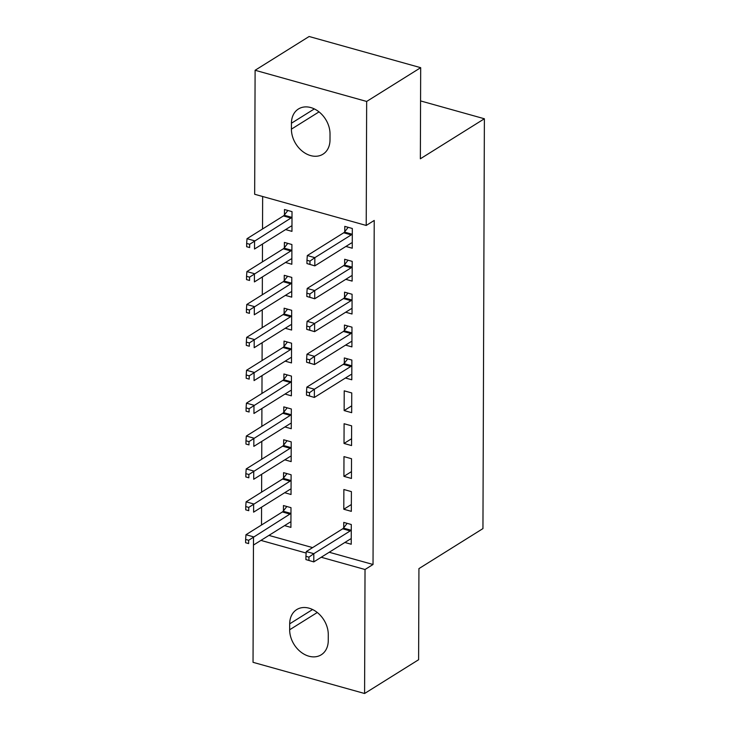 <?xml version="1.0" encoding="UTF-8"?>
<svg xmlns="http://www.w3.org/2000/svg" width="730" height="730" viewBox="0 0 730 730"><rect width="100%" height="100%" fill="white"/><g stroke="black" fill="none" stroke-linecap="round" stroke-linejoin="round"><path stroke-width="1.09" d="M262.645 196.507L262.535 228.992M262.481 244.048L262.417 261.878M262.371 276.935L262.307 294.774M262.252 309.83L262.189 327.66M262.134 342.717L262.079 360.556M262.024 375.612L261.96 393.452M261.906 408.508L261.842 426.338M261.796 441.394L261.732 459.234M261.678 474.29L261.614 492.12M261.568 507.177L261.504 525.016M254.67 194.271L255.108 70.272L366.661 101.452L366.223 225.451L254.67 194.271M366.661 101.452L420.681 67.68L309.128 36.5L255.108 70.272M420.681 67.68L420.361 158.784L484.382 118.762L482.95 528.593L418.929 568.615L418.609 659.728L364.589 693.5L253.036 662.32L253.447 545.036M484.382 118.762L420.562 100.922M285.485 262.481L291.836 264.26L291.909 244.523L284.371 242.415L284.353 247.744M345.792 279.334L352.134 281.105L352.207 261.376L344.67 259.269L344.651 264.588M285.257 328.263L291.608 330.042L291.681 310.305L284.134 308.197L284.116 313.526M345.555 345.117L351.906 346.896L351.979 327.159L344.441 325.051L344.423 330.371M285.029 394.054L291.38 395.824L291.443 376.087L283.906 373.979L283.888 379.308M351.677 412.678L351.75 392.941L344.213 390.833L344.14 410.57L351.677 412.678M284.8 459.836L291.151 461.606L291.215 441.869L283.678 439.77L283.66 445.09M351.449 478.46L351.513 458.723L343.976 456.615L343.912 476.352L351.449 478.46M284.572 525.618L290.914 527.389L290.987 507.66L283.45 505.552L283.432 510.872M344.87 542.472L351.221 544.242L351.285 524.505L343.748 522.397L343.73 527.726M268.923 535.4L312.613 547.61M329.221 552.254L373.03 564.491L374.225 220.451L366.223 225.451M351.331 511.347L351.404 491.618L343.866 489.511L343.793 509.248L351.331 511.347M284.682 492.723L291.033 494.502L291.106 474.765L283.568 472.657L283.55 477.986M351.559 445.565L351.632 425.836L344.095 423.728L344.022 443.457L351.559 445.565M284.91 426.94L291.261 428.72L291.334 408.982L283.797 406.875L283.778 412.195M345.445 378.012L351.796 379.782L351.86 360.045L344.323 357.946L344.304 363.266M285.147 361.158L291.489 362.929L291.562 343.2L284.025 341.093L284.007 346.412M345.673 312.23L352.024 314L352.088 294.263L344.551 292.155L344.533 297.484M285.375 295.376L291.726 297.147L291.79 277.409L284.253 275.31L284.235 280.63M345.901 246.439L352.252 248.218L352.316 228.481L344.779 226.373L344.761 231.702M285.603 229.594L291.954 231.364L292.018 211.627L284.481 209.528L284.463 214.848M291.434 123.224A23.159 17.556 58 0 1 298.451 108.98A23.159 17.556 58 0 1 318.992 111.854A23.159 17.556 58 0 1 330.024 134.01L330.006 139.932A23.159 17.556 58 0 1 322.988 154.176A23.159 17.556 58 0 1 302.448 151.311A23.159 17.556 58 0 1 291.416 129.146L291.434 123.224L314.338 108.916M373.03 564.491L365.027 569.5L364.589 693.5M328.263 640.548A23.159 17.556 58 0 1 321.237 654.792A23.159 17.556 58 0 1 300.705 651.917A23.159 17.556 58 0 1 289.664 629.762L289.691 623.84A23.159 17.556 58 0 1 296.709 609.596A23.159 17.556 58 0 1 317.249 612.47A23.159 17.556 58 0 1 328.281 634.625L328.263 640.548M260.92 540.401L306.171 553.048M321.218 557.255L365.027 569.5M351.358 504.521L343.793 509.248M351.468 471.626L343.912 476.352M351.586 438.73L344.022 443.457M351.705 405.844L344.14 410.57M350.227 530.911L342.689 528.812L306.272 551.57L313.809 553.678L350.227 530.911A3.623 1.816 105.6 0 0 350.975 530.208L351.267 529.834M308.945 557.145L313.809 553.678L313.781 561.899L305.916 559.591L308.927 560.43L308.945 557.145L305.925 556.296L305.916 559.591M351.24 538.923L350.947 538.904A3.623 1.816 105.6 0 0 350.199 539.142L313.781 561.899L308.927 560.43M342.689 528.812A3.623 1.816 105.6 0 0 343.438 528.1L347.142 523.346M306.272 551.57L305.925 556.296M286.844 506.492L283.14 511.255A3.623 1.816 -74.4 0 1 282.391 511.958L245.974 534.725L253.511 536.824L253.483 545.055L289.901 522.288A3.623 1.816 -74.4 0 1 290.64 522.059L290.941 522.069M290.969 512.98L290.677 513.354A3.623 1.816 -74.4 0 1 289.929 514.066L248.638 540.291L245.627 539.443L245.618 542.737L248.629 543.576L248.638 540.291M248.629 543.576L245.618 542.737M245.627 539.443L245.974 534.725M286.954 473.606L283.249 478.36A3.623 1.816 -74.4 0 1 282.501 479.062L246.092 501.829L253.629 503.937L253.602 512.159L290.011 489.392A3.623 1.816 -74.4 0 1 290.759 489.164L291.051 489.173M291.087 480.084L290.786 480.468A3.623 1.816 -74.4 0 1 290.038 481.17L248.757 507.396L245.745 506.556L245.727 509.841L248.748 510.69L248.757 507.396M248.748 510.69L245.727 509.841M245.745 506.556L246.092 501.829M287.072 440.71L283.368 445.464A3.623 1.816 -74.4 0 1 282.62 446.176L246.202 468.934L253.739 471.042L253.712 479.263L290.129 456.505A3.623 1.816 -74.4 0 1 290.878 456.268L291.17 456.286M291.197 447.198L290.905 447.572A3.623 1.816 -74.4 0 1 290.157 448.275L248.875 474.509L245.855 473.661L245.846 476.955L248.857 477.794L248.875 474.509M248.857 477.794L245.846 476.955M245.855 473.661L246.202 468.934M287.182 407.824L283.477 412.578A3.623 1.816 -74.4 0 1 282.738 413.28L246.32 436.047L253.857 438.155L253.83 446.377L290.239 423.61A3.623 1.816 -74.4 0 1 290.987 423.382L291.279 423.391M291.316 414.302L291.014 414.686A3.623 1.816 -74.4 0 1 290.275 415.388L248.985 441.613L245.974 440.774L245.964 444.059L248.976 444.899L248.985 441.613M248.976 444.899L245.964 444.059M245.974 440.774L246.32 436.047M287.301 374.928L283.596 379.682A3.623 1.816 -74.4 0 1 282.848 380.385L246.439 403.152L253.976 405.26L253.94 413.481L290.357 390.714A3.623 1.816 -74.4 0 1 291.106 390.486L291.398 390.495M291.425 381.416L291.133 381.79A3.623 1.816 -74.4 0 1 290.385 382.493L249.103 408.718L246.083 407.878L246.074 411.173L249.094 412.012L249.103 408.718M249.094 412.012L246.074 411.173M246.083 407.878L246.439 403.152M350.801 366.46L343.264 364.352L306.846 387.119L314.384 389.218L350.801 366.46A3.623 1.816 105.6 0 0 351.55 365.748L351.842 365.374M309.52 392.685L314.384 389.218L314.356 397.448L306.49 395.131L309.502 395.97L309.52 392.685L306.5 391.837L306.49 395.131M351.814 374.463L351.522 374.454A3.623 1.816 105.6 0 0 350.774 374.682L314.356 397.448L309.502 395.97M343.264 364.352A3.623 1.816 105.6 0 0 344.012 363.64L347.717 358.886M306.846 387.119L306.5 391.837M287.41 342.041L283.714 346.796A3.623 1.816 -74.4 0 1 282.966 347.498L246.548 370.265L254.086 372.373L254.058 380.595L290.476 357.828A3.623 1.816 -74.4 0 1 291.215 357.6L291.507 357.609M291.544 348.52L291.252 348.894A3.623 1.816 -74.4 0 1 290.504 349.606L249.213 375.831L246.202 374.992L246.192 378.277L249.204 379.116L249.213 375.831M249.204 379.116L246.192 378.277M246.202 374.992L246.548 370.265M350.911 333.564L343.374 331.457L306.965 354.223L314.502 356.331L350.911 333.564A3.623 1.816 105.6 0 0 351.659 332.862L351.96 332.478M309.63 359.79L314.502 356.331L314.475 364.553L306.609 362.235L309.62 363.084L309.63 359.79L306.618 358.95L306.609 362.235M351.924 341.567L351.632 341.558A3.623 1.816 105.6 0 0 350.884 341.786L314.475 364.553L309.62 363.084M343.374 331.457A3.623 1.816 105.6 0 0 344.122 330.754L347.827 326M306.965 354.223L306.618 358.95M287.529 309.146L283.824 313.9A3.623 1.816 -74.4 0 1 283.076 314.603L246.667 337.37L254.204 339.477L254.177 347.699L290.586 324.932A3.623 1.816 -74.4 0 1 291.334 324.704L291.626 324.713M291.653 315.634L291.361 316.008A3.623 1.816 -74.4 0 1 290.613 316.71L249.332 342.936L246.32 342.096L246.302 345.381L249.322 346.23L249.332 342.936M249.322 346.23L246.302 345.381M246.32 342.096L246.667 337.37M351.03 300.669L343.492 298.57L307.084 321.328L314.621 323.436L351.03 300.669A3.623 1.816 105.6 0 0 351.778 299.966L352.07 299.592M309.748 326.903L314.621 323.436L314.584 331.657L306.719 329.349L309.739 330.188L309.748 326.903L306.728 326.054L306.719 329.349M352.043 308.68L351.75 308.662A3.623 1.816 105.6 0 0 351.002 308.899L314.584 331.657L309.739 330.188M343.492 298.57A3.623 1.816 105.6 0 0 344.241 297.858L347.945 293.104M307.084 321.328L306.728 326.054M287.647 276.25L283.943 281.013A3.623 1.816 -74.4 0 1 283.194 281.716L246.776 304.483L254.314 306.582L254.286 314.812L290.704 292.046A3.623 1.816 -74.4 0 1 291.443 291.817L291.745 291.827M291.772 282.738L291.48 283.112A3.623 1.816 -74.4 0 1 290.732 283.824L249.45 310.049L246.43 309.201L246.421 312.495L249.432 313.334L249.45 310.049M249.432 313.334L246.421 312.495M246.43 309.201L246.776 304.483M351.148 267.782L343.611 265.674L307.193 288.441L314.73 290.549L351.148 267.782A3.623 1.816 105.6 0 0 351.897 267.08L352.188 266.696M309.858 294.007L314.73 290.549L314.703 298.771L306.837 296.453L309.849 297.293L309.858 294.007L306.846 293.168L306.837 296.453M352.152 275.785L351.86 275.776A3.623 1.816 105.6 0 0 351.121 276.004L314.703 298.771L309.849 297.293M343.611 265.674A3.623 1.816 105.6 0 0 344.359 264.972L348.055 260.218M307.193 288.441L306.846 293.168M287.757 243.364L284.052 248.118A3.623 1.816 -74.4 0 1 283.304 248.821L246.895 271.587L254.432 273.695L254.405 281.917L290.814 259.15A3.623 1.816 -74.4 0 1 291.562 258.922L291.854 258.931M291.89 249.843L291.589 250.226A3.623 1.816 -74.4 0 1 290.841 250.928L249.56 277.154L246.548 276.314L246.53 279.599L249.55 280.448L249.56 277.154M249.55 280.448L246.53 279.599M246.548 276.314L246.895 271.587M351.258 234.887L343.721 232.779L307.312 255.546L314.849 257.654L351.258 234.887A3.623 1.816 105.6 0 0 352.006 234.184L352.298 233.81M309.976 261.112L314.849 257.654L314.822 265.875L306.947 263.557L309.967 264.406L309.976 261.112L306.965 260.272L306.947 263.557M352.271 242.889L351.979 242.88A3.623 1.816 105.6 0 0 351.23 243.108L314.822 265.875L309.967 264.406M343.721 232.779A3.623 1.816 105.6 0 0 344.469 232.076L348.173 227.322M307.312 255.546L306.965 260.272M287.875 210.468L284.171 215.222A3.623 1.816 -74.4 0 1 283.423 215.934L247.014 238.692L254.551 240.8L254.514 249.021L290.932 226.263A3.623 1.816 -74.4 0 1 291.681 226.026L291.973 226.044M292 216.956L291.708 217.33A3.623 1.816 -74.4 0 1 290.96 218.033L249.678 244.267L246.658 243.418L246.649 246.713L249.66 247.552L249.678 244.267M249.66 247.552L246.649 246.713M246.658 243.418L247.014 238.692M289.664 629.762L317.285 612.497M289.691 623.84L312.586 609.523M291.416 129.146L319.028 111.882M350.975 530.208L343.438 528.1M283.14 511.255L290.677 513.354M282.391 511.958L289.929 514.066M283.249 478.36L290.786 480.468M282.501 479.062L290.038 481.17M283.368 445.464L290.905 447.572M282.62 446.176L290.157 448.275M283.477 412.578L291.014 414.686M282.738 413.28L290.275 415.388M283.596 379.682L291.133 381.79M282.848 380.385L290.385 382.493M351.55 365.748L344.012 363.64M283.714 346.796L291.252 348.894M282.966 347.498L290.504 349.606M351.659 332.862L344.122 330.754M283.824 313.9L291.361 316.008M283.076 314.603L290.613 316.71M351.778 299.966L344.241 297.858M283.943 281.013L291.48 283.112M283.194 281.716L290.732 283.824M351.897 267.08L344.359 264.972M284.052 248.118L291.589 250.226M283.304 248.821L290.841 250.928M352.006 234.184L344.469 232.076M284.171 215.222L291.708 217.33M283.423 215.934L290.96 218.033"/></g></svg>
